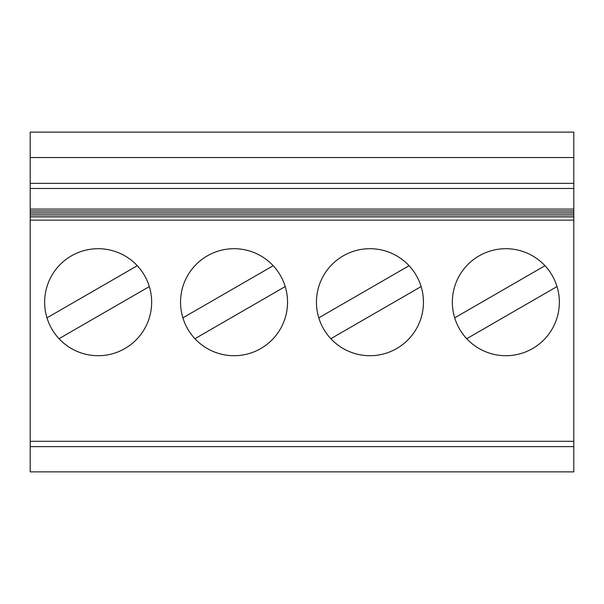 <?xml version="1.0" encoding="UTF-8"?>
<svg xmlns="http://www.w3.org/2000/svg" width="604" height="604" viewBox="0 0 604 604"><rect width="100%" height="100%" fill="white"/><g stroke="black" fill="none" stroke-linecap="round" stroke-linejoin="round"><path stroke-width="0.91" d="M573.8 157.538L573.8 471.875L30.2 471.875L30.2 132.125L573.8 132.125L573.8 157.538L30.2 157.538M59.018 338.701L149.316 286.568M194.918 338.701L285.216 286.568A53.507 53.507 0 0 1 234.05 355.711A53.507 53.507 0 0 0 273.182 265.715A53.507 53.507 0 0 0 184.983 280.875A53.507 53.507 0 0 0 234.05 355.711M46.984 317.847L137.282 265.715A53.507 53.507 0 0 0 49.083 280.875A53.507 53.507 0 0 0 98.15 355.711A53.507 53.507 0 0 0 137.282 265.715M182.884 317.847L273.182 265.715M466.718 338.701L557.016 286.568M454.684 317.847L544.982 265.715A53.507 53.507 0 0 0 456.783 280.875A53.507 53.507 0 0 0 505.85 355.711A53.507 53.507 0 0 0 544.982 265.715M369.95 355.711A53.507 53.507 0 0 0 409.082 265.715A53.507 53.507 0 0 0 320.883 280.875A53.507 53.507 0 0 0 369.95 355.711M573.8 220.128L30.2 220.128M573.8 446.613L30.2 446.613L573.8 446.613M421.116 286.568A53.507 53.507 0 0 1 330.818 338.701L421.116 286.568M318.784 317.847L409.082 265.715M573.8 183.344L30.2 183.344M573.8 188.478L30.2 188.478M573.8 441.305L30.2 441.305M573.8 216.813L30.2 216.813M573.8 210.947L30.2 210.947M573.8 214.858L30.2 214.858M573.8 212.902L30.2 212.902M573.8 216.912L30.2 216.912M573.8 209.09L30.2 209.09M573.8 213.001L30.2 213.001M573.8 211.045L30.2 211.045M573.8 214.956L30.2 214.956"/></g></svg>

